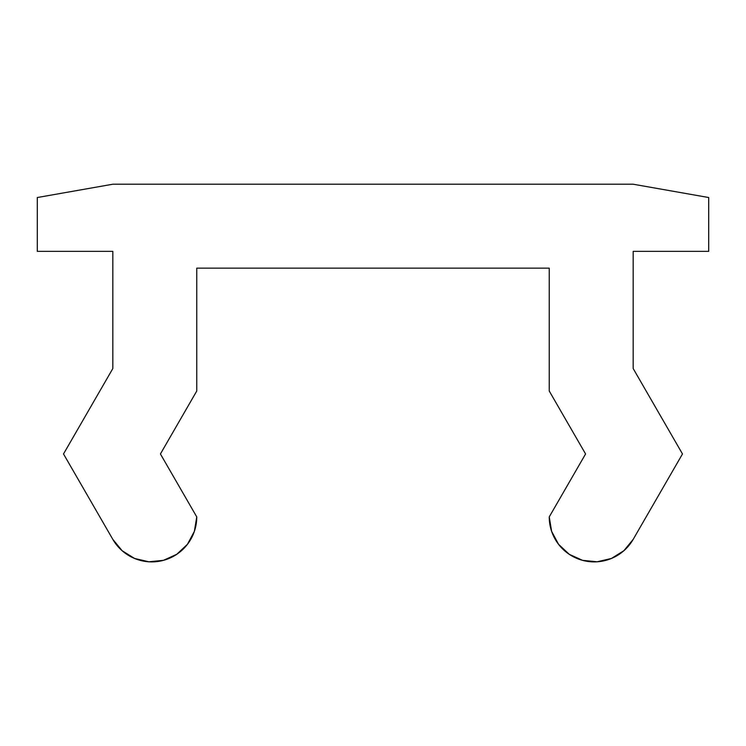 <?xml version="1.0" encoding="UTF-8"?>
<svg xmlns="http://www.w3.org/2000/svg" width="746" height="746" viewBox="0 0 746 746"><rect width="100%" height="100%" fill="white"/><g stroke="black" fill="none" stroke-linecap="round" stroke-linejoin="round"><path stroke-width="1.12" d="M633.168 184.215L112.832 184.215L37.3 197.531L37.3 251.355L112.832 251.355L112.832 368.524L63.513 453.96L112.832 539.395L63.513 453.96L112.832 368.524L112.832 251.355L37.3 251.355L37.3 197.531L112.832 184.215L633.168 184.215L708.7 197.531L633.168 184.215M187.46 544.282L176.765 554.297L187.46 544.282L194.37 531.357L196.757 516.903L160.418 453.96L196.757 516.903A44.974 44.974 0 0 1 112.832 539.395L122.13 550.716L134.569 558.456L148.836 561.785L134.569 558.456M160.418 453.96L196.757 391.016L196.757 268.14L549.242 268.14L549.242 391.016L585.582 453.96L549.242 516.903L585.582 453.96L549.242 391.016L549.242 268.14L196.757 268.14L196.757 391.016L160.418 453.96M611.431 558.456L597.164 561.785L611.431 558.456L623.87 550.716L633.168 539.395L682.487 453.96L633.168 539.395A44.974 44.974 0 0 1 549.242 516.903L551.63 531.357L558.54 544.282L569.235 554.297L582.579 560.349L597.164 561.785L582.579 560.349M682.487 453.96L633.168 368.524L633.168 251.355L708.7 251.355L708.7 197.531L708.7 251.355L633.168 251.355L633.168 368.524L682.487 453.96M176.765 554.297L163.421 560.349L148.836 561.785L163.421 560.349L176.765 554.297"/></g></svg>
